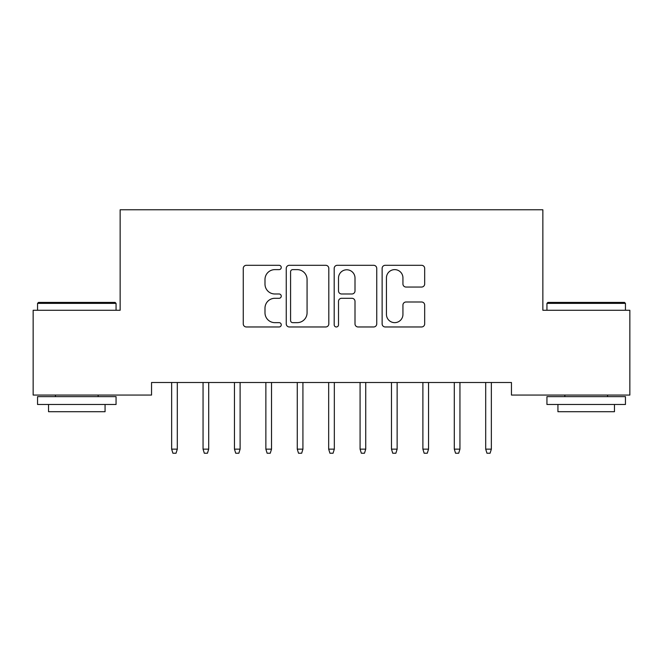 <?xml version="1.0" encoding="UTF-8"?>
<svg xmlns="http://www.w3.org/2000/svg" width="663" height="663" viewBox="0 0 663 663"><rect width="100%" height="100%" fill="white"/><g stroke="black" fill="none" stroke-linecap="round" stroke-linejoin="round"><path stroke-width="0.99" d="M281.253 267.471A2.155 2.155 0 0 0 279.098 265.308L246.346 265.308A3.083 3.083 0 0 0 243.263 268.391L243.263 323.884A3.083 3.083 0 0 0 246.346 326.967L279.098 326.967A2.155 2.155 0 0 0 281.253 324.804A2.155 2.155 0 0 0 279.098 322.649L274.855 322.649A9.862 9.862 0 0 1 264.993 312.787L264.993 308.162A9.862 9.862 0 0 1 274.855 298.292L279.098 298.292A2.155 2.155 0 0 0 281.253 296.137A2.155 2.155 0 0 0 279.098 293.982L274.855 293.982A9.862 9.862 0 0 1 264.993 284.112L264.993 279.488A9.862 9.862 0 0 1 274.855 269.626L279.098 269.626A2.155 2.155 0 0 0 281.253 267.471M421.593 287.046A3.083 3.083 0 0 0 424.676 283.963L424.676 268.391A3.083 3.083 0 0 0 421.593 265.308L385.211 265.308A3.083 3.083 0 0 0 382.128 268.391L382.128 323.884A3.083 3.083 0 0 0 385.211 326.967L421.593 326.967A3.083 3.083 0 0 0 424.676 323.884L424.676 305.079A3.083 3.083 0 0 0 421.593 301.996L406.021 301.996A3.083 3.083 0 0 0 402.938 305.079L402.938 314.403A8.246 8.246 0 0 1 394.692 322.649A8.246 8.246 0 0 1 386.446 314.403L386.446 277.872A8.246 8.246 0 0 1 394.692 269.626A8.246 8.246 0 0 1 402.938 277.872L402.938 283.963A3.083 3.083 0 0 0 406.021 287.046L421.593 287.046M511.455 382.501L151.545 382.501L151.545 395.065L33.15 395.065L33.15 310.267L120.144 310.267L120.144 209.773L542.856 209.773L542.856 310.267L629.85 310.267L629.85 395.065L511.455 395.065L511.455 382.501M328.807 268.391A3.083 3.083 0 0 0 325.724 265.308L289.341 265.308A3.083 3.083 0 0 0 286.259 268.391L286.259 323.884A3.083 3.083 0 0 0 289.341 326.967L325.724 326.967A3.083 3.083 0 0 0 328.807 323.884L328.807 268.391M337.276 265.308L373.659 265.308A3.083 3.083 0 0 1 376.741 268.391L376.741 323.884A3.083 3.083 0 0 1 373.659 326.967L358.086 326.967A3.083 3.083 0 0 1 355.003 323.884L355.003 301.375A3.083 3.083 0 0 0 351.92 298.292L341.594 298.292A3.083 3.083 0 0 0 338.511 301.375L338.511 324.804A2.155 2.155 0 0 1 336.356 326.967A2.155 2.155 0 0 1 334.193 324.804L334.193 268.391A3.083 3.083 0 0 1 337.276 265.308M292.739 269.626A2.155 2.155 0 0 0 290.576 271.789L290.576 320.494A2.155 2.155 0 0 0 292.739 322.649L297.206 322.649A9.862 9.862 0 0 0 307.068 312.787L307.068 279.488A9.862 9.862 0 0 0 297.206 269.626L292.739 269.626M355.003 278.029A8.246 8.246 0 0 0 346.757 269.783A8.246 8.246 0 0 0 338.511 278.029L338.511 290.9A3.083 3.083 0 0 0 341.594 293.982L351.92 293.982A3.083 3.083 0 0 0 355.003 290.9L355.003 278.029M171.651 449.141L172.902 453.227L176.043 453.227L177.303 449.141L171.651 449.141L171.651 382.501M177.303 449.141L177.303 382.501M203.052 449.141L204.312 453.227L207.453 453.227L208.704 449.141L203.052 449.141L203.052 382.501M208.704 449.141L208.704 382.501M234.462 449.141L235.713 453.227L238.854 453.227L240.114 449.141L234.462 449.141L234.462 382.501M240.114 449.141L240.114 382.501M37.551 303.364L38.487 302.419L115.122 302.419L116.058 303.364L37.551 303.364L37.551 310.267M116.058 404.488L37.551 404.488L37.551 396.631L116.058 396.631L116.058 404.488M105.069 404.488L105.069 411.706L48.54 411.706L48.54 404.488M546.942 303.364L547.878 302.419L624.513 302.419L625.449 303.364L546.942 303.364L546.942 310.267M625.449 404.488L546.942 404.488L546.942 396.631L625.449 396.631L625.449 404.488M614.46 404.488L614.46 411.706L557.931 411.706L557.931 404.488M265.863 449.141L267.123 453.227L270.264 453.227L271.515 449.141L265.863 449.141L265.863 382.501M271.515 449.141L271.515 382.501M297.264 449.141L298.524 453.227L301.665 453.227L302.925 449.141L297.264 449.141L297.264 382.501M302.925 449.141L302.925 382.501M328.674 449.141L329.934 453.227L333.066 453.227L334.326 449.141L328.674 449.141L328.674 382.501M334.326 449.141L334.326 382.501M360.075 449.141L361.335 453.227L364.476 453.227L365.736 449.141L360.075 449.141L360.075 382.501M365.736 449.141L365.736 382.501M391.485 449.141L392.736 453.227L395.877 453.227L397.137 449.141L391.485 449.141L391.485 382.501M397.137 449.141L397.137 382.501M422.886 449.141L424.146 453.227L427.287 453.227L428.538 449.141L422.886 449.141L422.886 382.501M428.538 449.141L428.538 382.501M454.296 449.141L455.547 453.227L458.688 453.227L459.948 449.141L454.296 449.141L454.296 382.501M459.948 449.141L459.948 382.501M485.697 449.141L486.957 453.227L490.098 453.227L491.349 449.141L485.697 449.141L485.697 382.501M491.349 449.141L491.349 382.501M116.058 310.267L116.058 303.364M98.157 396.631L98.157 395.065M55.452 396.631L55.452 395.065M625.449 310.267L625.449 303.364M607.548 396.631L607.548 395.065M564.843 396.631L564.843 395.065"/></g></svg>
